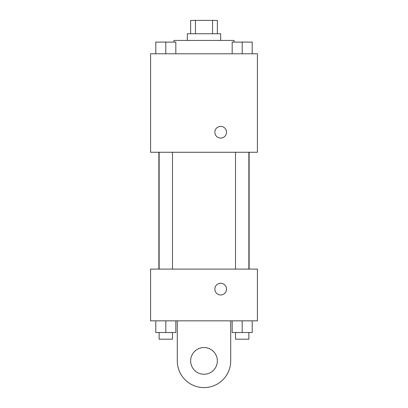 <?xml version="1.0" encoding="UTF-8"?>
<svg xmlns="http://www.w3.org/2000/svg" width="408" height="408" viewBox="0 0 408 408"><rect width="100%" height="100%" fill="white"/><g stroke="black" fill="none" stroke-linecap="round" stroke-linejoin="round"><path stroke-width="0.61" d="M195.437 33.752L195.437 20.4L190.648 20.4L190.648 33.752M195.437 20.4L217.352 20.4L217.352 33.752M212.563 33.752L212.563 20.4M187.308 40.428L187.308 33.752L220.692 33.752L220.692 40.428M234.044 42.1L234.044 40.428L173.956 40.428L173.956 42.1M150.588 53.78L257.412 53.78L257.412 152.261L150.588 152.261L150.588 53.78M220.692 138.072A5.84 5.84 0 0 1 215.633 129.311A5.84 5.84 0 0 1 225.751 129.311A5.84 5.84 0 0 1 220.692 138.072M150.588 269.096L257.412 269.096L257.412 320.836L150.588 320.836L150.588 269.096L257.412 269.096M232.172 53.78L232.172 42.1L252.205 42.1L252.205 53.78L252.205 42.1M242.189 53.78L242.189 42.1M248.865 42.1L235.513 42.1M155.795 53.78L155.795 42.1L175.828 42.1L175.828 53.78L175.828 42.1M165.811 53.78L165.811 42.1M172.487 42.1L159.135 42.1M232.172 320.836L232.172 332.52L252.205 332.52L252.205 320.836L252.205 332.52M242.189 332.52L242.189 320.836M248.865 332.52L248.865 339.196L235.513 339.196L235.513 332.52M155.795 320.836L155.795 332.52L175.828 332.52L175.828 320.836L175.828 332.52M165.811 332.52L165.811 320.836M172.487 332.52L172.487 339.196L159.135 339.196L159.135 332.52M214.848 289.124A5.84 5.84 0 0 1 223.609 284.065A5.84 5.84 0 0 1 223.609 294.183A5.84 5.84 0 0 1 214.848 289.124M230.704 320.836L230.704 360.896A26.704 26.704 0 0 1 204 387.6A26.704 26.704 0 0 1 177.296 360.896L177.296 320.836M204 374.248A13.352 13.352 0 0 1 192.438 354.22A13.352 13.352 0 0 1 215.562 354.22A13.352 13.352 0 0 1 204 374.248M249.13 269.096L249.13 152.261M158.87 269.096L158.87 152.261M235.513 152.261L235.513 269.096M248.865 152.261L248.865 269.096M172.487 269.096L172.487 152.261M159.135 269.096L159.135 152.261"/></g></svg>
